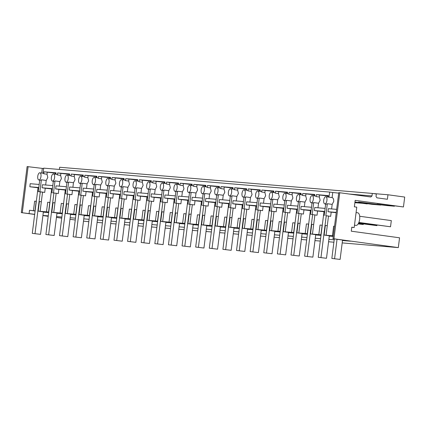 <?xml version="1.0" encoding="UTF-8"?>
<svg xmlns="http://www.w3.org/2000/svg" width="426" height="426" viewBox="0 0 426 426"><rect width="100%" height="100%" fill="white"/><g stroke="black" fill="none" stroke-linecap="round" stroke-linejoin="round"><path stroke-width="0.64" d="M370.817 196.993L339.762 192.744L333.947 238.789L398.315 247.602L342.195 242.905M370.769 196.988L371.994 195.939L372.308 193.42L376.334 193.968L376.014 196.487L376.935 197.834L387.394 199.267L387.964 194.767L404.7 197.062L403.449 206.961L355.172 200.353L354.357 206.818L356.77 207.148L354.192 227.532L351.78 227.202L351.28 231.19L399.556 237.799L398.315 247.602M354.192 227.532L351.764 227.33M333.947 238.789L332.946 238.704L338.761 192.659L339.762 192.744M394.476 205.95L377.117 203.575L403.449 206.961M331.604 208.937L332.179 204.384L333.75 201.391C333.76 199.171 333.212 197.904 332.099 197.589L332.743 192.493L338.702 193.127M325.81 196.727A3.626 1.613 -82.2 0 0 325.773 196.721A3.626 1.613 -82.2 0 0 323.707 200.188A3.626 1.613 -82.2 0 0 324.825 203.916A3.626 1.613 -82.2 0 0 324.862 203.916A3.626 1.613 -82.2 0 0 326.923 200.454A3.626 1.613 -82.2 0 0 325.81 196.727L332.136 197.595L328.989 197.163L329.633 192.067L332.743 192.493M336.652 209.358L328.35 208.66L328.015 211.717L336.268 212.409M332.946 238.704L350.47 241.185L342.499 240.514M324.825 203.916L326.433 204.134A3.626 1.613 -82.2 0 0 326.47 204.139A3.626 1.613 -82.2 0 0 327.338 203.724L332.179 204.384M327.338 203.724L325.826 215.684L330.667 216.349L331.199 212.153L328.015 211.717M333.308 235.844L332.434 235.77L333.643 226.179L334.517 226.254M355.912 225.375A6.347 2.822 -82.2 0 0 355.976 225.386A6.347 2.822 -82.2 0 0 356.04 225.391A6.347 2.822 -82.2 0 0 359.645 219.401A6.347 2.822 -82.2 0 0 357.696 212.803A6.347 2.822 -82.2 0 0 357.632 212.798M336.231 212.702L331.199 212.153M330.667 216.349L325.826 215.684M332.434 235.77L324.127 235.077L329.33 235.802L326.492 258.284L318.233 257.299L323.925 212.244L324.628 212.302M325.672 204.027L324.218 215.551M48.74 212.036L38.18 211.142L43.383 211.866L40.545 234.348L32.285 233.363L37.973 188.313L38.675 188.372M35.124 210.891L29.5 210.252L35.108 211.024M333.238 236.409L329.298 236.079M321.002 235.386L315.682 234.939M307.386 234.247L302.066 233.799M293.77 233.107L288.445 232.66M280.154 231.968L274.829 231.52M266.532 230.828L261.213 230.381M252.916 229.689L247.597 229.241M239.3 228.549L233.98 228.102M225.684 227.409L220.364 226.962M212.068 226.27L206.748 225.823M198.452 225.13L193.132 224.683M184.836 223.991L179.516 223.543M171.22 222.851L165.895 222.404M157.604 221.712L152.279 221.264M143.983 220.567L138.663 220.125M130.367 219.427L125.047 218.985M116.751 218.288L111.431 217.846M103.135 217.148L97.815 216.706M89.519 216.009L84.199 215.567M75.903 214.869L70.583 214.427M62.287 213.73L56.962 213.288M48.671 212.59L43.346 212.148M321.071 234.827L310.511 233.938L315.714 234.662L312.876 257.144L304.617 256.159L310.309 211.104L311.012 211.163M307.455 233.688L296.895 232.798L302.098 233.523L299.26 256.005L291.001 255.02L296.693 209.965L297.396 210.023M293.839 232.548L283.279 231.659L288.482 232.383L285.644 254.865L277.385 253.88L283.077 208.825L283.78 208.884M280.223 231.409L269.663 230.519L274.866 231.243L272.028 253.726L263.769 252.74L269.456 207.686L270.159 207.744M266.607 230.269L256.042 229.38L261.25 230.104L258.412 252.586L250.153 251.601L255.84 206.546L256.543 206.605M252.991 229.129L242.426 228.24L247.634 228.964L244.79 251.446L236.531 250.461L242.224 205.407L242.926 205.465M239.375 227.99L228.81 227.101L234.018 227.825L231.174 250.307L222.915 249.322L228.608 204.267L229.31 204.326M225.753 226.85L215.194 225.961L220.402 226.685L217.558 249.167L209.299 248.182L214.992 203.127L215.694 203.186M212.137 225.711L201.578 224.816L206.78 225.546L203.942 248.028L195.683 247.043L201.376 201.988L202.078 202.046M198.521 224.571L187.962 223.677L193.164 224.406L190.326 246.888L182.067 245.903L187.76 200.848L188.462 200.907M184.905 223.432L174.346 222.537L179.548 223.267L176.71 245.749L168.451 244.764L174.143 199.709L174.846 199.767M171.289 222.292L160.73 221.398L165.932 222.127L163.094 244.609L154.835 243.624L160.527 198.569L161.225 198.628M157.673 221.153L147.114 220.258L152.316 220.987L149.478 243.47L141.219 242.485L146.906 197.43L147.609 197.488M144.057 220.013L133.492 219.118L138.7 219.848L135.857 242.33L127.598 241.345L133.29 196.29L133.993 196.349M130.441 218.873L119.876 217.979L125.084 218.708L122.241 241.191L113.982 240.205L119.674 195.151L120.377 195.209M116.82 217.734L106.26 216.839L111.468 217.569L108.625 240.051L100.366 239.061L106.058 194.011L106.761 194.07M103.204 216.594L92.644 215.7L97.847 216.429L95.009 238.906L86.75 237.921L92.442 192.871L93.145 192.93M89.588 215.455L79.028 214.56L84.231 215.29L81.393 237.767L73.134 236.781L78.826 191.732L79.529 191.791M75.972 214.315L65.412 213.421L70.615 214.15L67.777 236.627L59.518 235.642L65.21 190.592L65.913 190.651M62.356 213.176L51.796 212.281L56.999 213.011L54.161 235.487L45.901 234.502L51.594 189.453L52.297 189.511M334.202 239.822L328.883 239.375M320.586 238.682L315.267 238.235M306.97 237.543L301.645 237.096M293.354 236.403L288.029 235.956M279.733 235.264L274.413 234.817M266.117 234.124L260.797 233.677M252.501 232.985L247.181 232.537M238.885 231.845L233.565 231.398M225.269 230.706L219.949 230.258M211.653 229.566L206.333 229.119M198.037 228.427L192.712 227.979M184.421 227.287L179.096 226.84M170.799 226.147L165.48 225.7M157.183 225.008L151.864 224.561M143.567 223.868L138.248 223.421M129.951 222.729L124.632 222.281M116.335 221.589L111.016 221.142M102.719 220.45L97.4 220.002M89.103 219.31L83.784 218.863M75.487 218.171L70.162 217.723M61.866 217.031L56.546 216.584M48.25 215.891L42.93 215.444M38.872 179.98A3.626 1.613 -82.2 0 0 38.915 179.985A3.626 1.613 -82.2 0 0 40.976 176.524A3.626 1.613 -82.2 0 0 39.858 172.796A3.626 1.613 -82.2 0 0 39.82 172.791A3.626 1.613 -82.2 0 0 37.76 176.252A3.626 1.613 -82.2 0 0 38.872 179.98L40.486 180.203A3.626 1.613 -82.2 0 0 40.523 180.203A3.626 1.613 -82.2 0 0 41.386 179.788L46.226 180.454L47.797 177.456L47.014 174.223L43.782 173.781A3.626 1.613 -82.2 0 0 43.079 173.233A3.626 1.613 -82.2 0 0 43.042 173.233L43.686 168.137L329.633 192.067M43.633 168.547L27.115 166.577L21.3 212.622L34.671 214.454M372.308 193.42L59.661 167.253L59.384 169.452M387.964 194.767L373.064 193.521M394.444 206.211L385.759 205.481L358.564 202.02L380.828 205.071L372.143 204.342L354.964 201.993M367.244 203.671L354.874 202.701M367.212 203.932L354.933 202.249M333.899 242.208L328.579 241.766M320.283 241.068L314.963 240.621M306.667 239.929L301.347 239.481M293.051 238.789L287.731 238.342M279.435 237.649L274.115 237.202M265.819 236.51L260.494 236.063M252.203 235.37L246.878 234.923M238.581 234.231L233.262 233.783M224.965 233.091L219.646 232.644M211.349 231.952L206.03 231.504M197.733 230.812L192.414 230.365M184.117 229.673L178.798 229.225M170.501 228.533L165.181 228.086M156.885 227.393L151.56 226.946M143.269 226.254L137.944 225.807M129.648 225.114L124.328 224.667M116.032 223.975L110.712 223.528M102.416 222.835L97.096 222.388M88.8 221.696L83.496 221.137M34.687 214.321L21.3 212.622M42.914 215.577L48.202 216.301M56.44 217.43L61.727 218.155M69.965 219.284L75.253 220.008M28.116 166.662L22.301 212.702M38.739 187.871L29.852 186.764L30.177 183.707L39.171 184.458M42.286 168.43L41.705 173.047M29.085 213.554L29.5 210.252M34.959 210.875L36.173 201.28L34.639 201.152L33.43 210.748M38.787 187.509L29.852 186.764M39.724 180.097L38.265 191.62L44.719 192.414L45.247 188.217L52.355 189.016M46.482 211.839L47.696 202.243L49.948 202.441M38.18 211.142L39.389 201.551L41.338 201.711M41.386 179.788L39.874 191.753L38.265 191.62M39.874 191.753L44.719 192.414M311.406 214.48L317.05 215.21L311.406 214.48M311.209 202.776A3.626 1.613 -82.2 0 0 311.246 202.776A3.626 1.613 -82.2 0 0 313.307 199.315A3.626 1.613 -82.2 0 0 312.194 195.587A3.626 1.613 -82.2 0 0 312.157 195.582A3.626 1.613 -82.2 0 0 310.091 199.048A3.626 1.613 -82.2 0 0 311.209 202.776L312.817 202.994A3.626 1.613 -82.2 0 0 312.854 203A3.626 1.613 -82.2 0 0 313.722 202.584L312.21 214.544M312.056 202.888L310.602 214.411M328.324 196.008L319.601 195.033L319.351 197.014L320.134 200.252L318.563 203.245L313.722 202.584M319.351 197.014L316.119 196.572A3.626 1.613 -82.2 0 0 315.41 196.029A3.626 1.613 -82.2 0 0 315.373 196.024M319.601 195.033L316.369 194.591L316.119 196.572M316.369 194.591L328.377 195.598L328.19 197.052M55.992 173.217L44.032 171.8L43.782 173.781M44.032 171.8L56.04 172.807L55.859 174.261M56.658 174.372A3.626 1.613 97.8 0 1 56.695 174.372A3.626 1.613 97.8 0 1 57.398 174.921L57.648 172.94L69.656 173.946L69.475 175.4M70.274 175.512A3.626 1.613 97.8 0 1 70.311 175.517A3.626 1.613 97.8 0 1 71.014 176.06L71.264 174.08L83.272 175.086L83.091 176.54M83.89 176.652A3.626 1.613 97.8 0 1 83.927 176.657A3.626 1.613 97.8 0 1 84.636 177.2L84.886 175.219L96.894 176.226L96.707 177.679M97.506 177.791A3.626 1.613 97.8 0 1 97.543 177.796A3.626 1.613 97.8 0 1 98.252 178.34L98.502 176.359L110.51 177.365L110.323 178.819M111.122 178.931A3.626 1.613 97.8 0 1 111.159 178.936A3.626 1.613 97.8 0 1 111.868 179.479L112.118 177.498L124.126 178.505L123.939 179.958M124.738 180.07A3.626 1.613 97.8 0 1 124.775 180.076A3.626 1.613 97.8 0 1 125.484 180.619L125.734 178.638L137.742 179.644L137.555 181.098M138.354 181.21A3.626 1.613 97.8 0 1 138.391 181.215A3.626 1.613 97.8 0 1 139.1 181.758L139.35 179.777L151.358 180.784L151.177 182.237M151.975 182.349A3.626 1.613 97.8 0 1 152.013 182.355A3.626 1.613 97.8 0 1 152.716 182.898L152.966 180.917L164.974 181.923L164.793 183.377M165.592 183.489A3.626 1.613 97.8 0 1 165.629 183.494A3.626 1.613 97.8 0 1 166.332 184.037L166.582 182.056L178.59 183.063L178.409 184.517M179.208 184.628A3.626 1.613 97.8 0 1 179.245 184.634A3.626 1.613 97.8 0 1 179.948 185.177L180.198 183.196L192.206 184.202L192.025 185.656M192.824 185.768A3.626 1.613 97.8 0 1 192.861 185.773A3.626 1.613 97.8 0 1 193.564 186.316L193.814 184.336L205.827 185.342L205.641 186.796M206.44 186.907A3.626 1.613 97.8 0 1 206.477 186.913A3.626 1.613 97.8 0 1 207.185 187.456L207.435 185.475L219.443 186.481L219.257 187.935M220.056 188.047A3.626 1.613 97.8 0 1 220.093 188.052A3.626 1.613 97.8 0 1 220.801 188.596L221.051 186.615L233.059 187.621L232.873 189.075M233.672 189.187A3.626 1.613 97.8 0 1 233.709 189.192A3.626 1.613 97.8 0 1 234.417 189.735L234.667 187.754L246.675 188.761L246.489 190.214M247.288 190.326A3.626 1.613 97.8 0 1 247.325 190.331A3.626 1.613 97.8 0 1 248.033 190.875L248.283 188.894L260.291 189.9L260.105 191.354M260.904 191.466A3.626 1.613 97.8 0 1 260.946 191.471A3.626 1.613 97.8 0 1 261.649 192.014L261.899 190.033L273.907 191.04L273.726 192.493M274.525 192.605A3.626 1.613 97.8 0 1 274.562 192.611A3.626 1.613 97.8 0 1 275.265 193.154L275.515 191.173L287.523 192.179L287.342 193.633M288.141 193.745A3.626 1.613 97.8 0 1 288.178 193.75A3.626 1.613 97.8 0 1 288.881 194.293L289.132 192.312L301.139 193.319L300.958 194.773M301.757 194.884A3.626 1.613 97.8 0 1 301.794 194.89A3.626 1.613 97.8 0 1 302.497 195.433L302.748 193.452L314.761 194.458L314.574 195.912M322.285 225.237L320.027 225.04L318.813 234.63M324.692 211.807L317.583 211.014L317.05 215.21M317.583 211.014L314.393 210.577L314.734 207.521L325.123 208.394M318.563 203.245L317.988 207.797M327.764 195.96L327.637 196.977M324.127 235.077L325.342 225.482L327.285 225.647M320.911 234.806L322.12 225.216M324.734 211.44L314.393 210.577M297.79 213.341L303.434 214.07L297.79 213.341M297.593 201.636A3.626 1.613 -82.2 0 0 297.63 201.636A3.626 1.613 -82.2 0 0 299.691 198.175A3.626 1.613 -82.2 0 0 298.573 194.448A3.626 1.613 -82.2 0 0 298.541 194.442A3.626 1.613 -82.2 0 0 296.475 197.909A3.626 1.613 -82.2 0 0 297.593 201.636L299.201 201.855A3.626 1.613 -82.2 0 0 299.238 201.86A3.626 1.613 -82.2 0 0 300.101 201.445L298.594 213.405M298.44 201.748L296.986 213.272M314.707 194.868L305.98 193.894L305.73 195.875L306.518 199.112L304.947 202.105L300.101 201.445M305.73 195.875L302.497 195.433M308.669 224.097L306.411 223.9L305.197 233.491M311.076 210.668L303.962 209.874L303.434 214.07M303.962 209.874L300.777 209.438L301.118 206.381L311.507 207.254M304.947 202.105L304.372 206.658M314.148 194.82L314.021 195.838M305.98 193.894L302.748 193.452M310.511 233.938L311.725 224.342L313.669 224.507M307.295 233.666L308.504 224.076M311.118 210.3L300.777 209.438M284.174 212.201L289.818 212.931L284.174 212.201M283.977 200.497A3.626 1.613 -82.2 0 0 284.014 200.497A3.626 1.613 -82.2 0 0 286.075 197.036A3.626 1.613 -82.2 0 0 284.957 193.308A3.626 1.613 -82.2 0 0 284.925 193.303A3.626 1.613 -82.2 0 0 282.859 196.769A3.626 1.613 -82.2 0 0 283.977 200.497L285.585 200.715A3.626 1.613 -82.2 0 0 285.622 200.721A3.626 1.613 -82.2 0 0 286.485 200.305L284.973 212.265M284.824 200.609L283.365 212.132M301.091 193.729L292.364 192.754L292.114 194.735L292.896 197.973L291.331 200.965L286.485 200.305M292.114 194.735L288.881 194.293M295.053 222.952L292.795 222.761L291.581 232.351M297.454 209.528L290.346 208.735L289.818 212.931M290.346 208.735L287.161 208.298L287.502 205.241L297.886 206.115M291.331 200.965L290.756 205.518M300.532 193.681L300.399 194.698M292.364 192.754L289.132 192.312M296.895 232.798L298.104 223.203L300.053 223.368M293.679 232.527L294.888 222.936M297.502 209.161L287.161 208.298M270.558 211.062L276.202 211.791L270.558 211.062M270.356 199.357A3.626 1.613 -82.2 0 0 270.398 199.357A3.626 1.613 -82.2 0 0 272.459 195.896A3.626 1.613 -82.2 0 0 271.341 192.169A3.626 1.613 -82.2 0 0 271.303 192.163A3.626 1.613 -82.2 0 0 269.243 195.625A3.626 1.613 -82.2 0 0 270.356 199.357L271.969 199.576A3.626 1.613 -82.2 0 0 272.006 199.581A3.626 1.613 -82.2 0 0 272.869 199.166L271.357 211.126M271.208 199.469L269.749 210.992M287.475 192.589L278.748 191.615L278.498 193.596L279.28 196.828L277.709 199.826L272.869 199.166M278.498 193.596L275.265 193.154M281.432 221.813L279.179 221.621L277.965 231.211M283.838 208.389L276.73 207.595L276.202 211.791M276.73 207.595L273.545 207.158L273.881 204.102L284.27 204.975M277.709 199.826L277.14 204.379M286.911 192.541L286.783 193.558M278.748 191.615L275.515 191.173M283.279 231.659L284.488 222.063L286.437 222.228M280.058 231.387L281.272 221.797M283.886 208.021L273.545 207.158M256.937 209.922L262.586 210.652L256.937 209.922M256.74 198.212A3.626 1.613 -82.2 0 0 256.782 198.218A3.626 1.613 -82.2 0 0 258.843 194.757A3.626 1.613 -82.2 0 0 257.725 191.029A3.626 1.613 -82.2 0 0 257.687 191.024A3.626 1.613 -82.2 0 0 255.627 194.485A3.626 1.613 -82.2 0 0 256.74 198.212L258.353 198.436A3.626 1.613 -82.2 0 0 258.39 198.441A3.626 1.613 -82.2 0 0 259.253 198.026L257.741 209.986M257.592 198.33L256.132 209.853M273.854 191.45L265.132 190.475L264.881 192.456L265.664 195.688L264.093 198.686L259.253 198.026M264.881 192.456L261.649 192.014M267.816 220.673L265.563 220.482L264.349 230.072M270.222 207.249L263.114 206.456L262.586 210.652M263.114 206.456L259.929 206.019L260.265 202.962L270.654 203.836M264.093 198.686L263.518 203.239M273.295 191.402L273.167 192.419M265.132 190.475L261.899 190.033M269.663 230.519L270.872 220.924L272.821 221.089M266.442 230.248L267.656 220.657M270.27 206.882L259.929 206.019M243.321 208.783L248.965 209.512L243.321 208.783M243.124 197.073A3.626 1.613 -82.2 0 0 243.166 197.078A3.626 1.613 -82.2 0 0 245.227 193.617A3.626 1.613 -82.2 0 0 244.109 189.889A3.626 1.613 -82.2 0 0 244.071 189.884A3.626 1.613 -82.2 0 0 242.011 193.345A3.626 1.613 -82.2 0 0 243.124 197.073L244.732 197.297A3.626 1.613 -82.2 0 0 244.774 197.302A3.626 1.613 -82.2 0 0 245.637 196.887L244.125 208.846M243.97 197.19L242.516 208.713M260.238 190.31L251.516 189.336L251.265 191.317L252.048 194.549L250.477 197.547L245.637 196.887M251.265 191.317L248.033 190.875M254.2 219.534L251.942 219.342L250.733 228.932M256.606 206.109L249.498 205.316L248.965 209.512M249.498 205.316L246.313 204.879L246.649 201.823L257.038 202.696M250.477 197.547L249.902 202.094M259.679 190.262L259.551 191.279M251.516 189.336L248.283 188.894M256.042 229.38L257.256 219.784L259.205 219.949M252.826 229.108L254.04 219.518M256.654 205.742L246.313 204.879M229.705 207.643L235.349 208.373L229.705 207.643M229.507 195.933A3.626 1.613 -82.2 0 0 229.545 195.939A3.626 1.613 -82.2 0 0 231.611 192.477A3.626 1.613 -82.2 0 0 230.493 188.75A3.626 1.613 -82.2 0 0 230.455 188.745A3.626 1.613 -82.2 0 0 228.389 192.206A3.626 1.613 -82.2 0 0 229.507 195.933L231.116 196.157A3.626 1.613 -82.2 0 0 231.158 196.162A3.626 1.613 -82.2 0 0 232.021 195.747L230.509 207.707M230.354 196.051L228.9 207.574M246.622 189.171L237.9 188.196L237.649 190.177L238.432 193.409L236.861 196.407L232.021 195.747M237.649 190.177L234.417 189.735M240.583 218.394L238.326 218.203L237.117 227.793M242.99 204.97L235.882 204.176L235.349 208.373M235.882 204.176L232.697 203.74L233.033 200.683L243.422 201.557M236.861 196.407L236.286 200.955M246.063 189.123L245.935 190.14M237.9 188.196L234.667 187.754M242.426 228.24L243.64 218.644L245.584 218.81M239.21 227.969L240.424 218.378M243.038 204.602L232.697 203.74M216.088 206.504L221.733 207.233L216.088 206.504M215.891 194.794A3.626 1.613 -82.2 0 0 215.929 194.799A3.626 1.613 -82.2 0 0 217.99 191.338A3.626 1.613 -82.2 0 0 216.877 187.61A3.626 1.613 -82.2 0 0 216.839 187.605A3.626 1.613 -82.2 0 0 214.773 191.066A3.626 1.613 -82.2 0 0 215.891 194.794L217.5 195.017A3.626 1.613 -82.2 0 0 217.542 195.023A3.626 1.613 -82.2 0 0 218.405 194.607L216.893 206.567M216.738 194.911L215.284 206.434M233.006 188.031L224.284 187.057L224.033 189.037L224.816 192.27L223.245 195.268L218.405 194.607M224.033 189.037L220.801 188.596M226.967 217.255L224.71 217.063L223.501 226.653M229.374 203.83L222.265 203.037L221.733 207.233M222.265 203.037L219.081 202.6L219.417 199.544L229.806 200.417M223.245 195.268L222.67 199.815M232.447 187.983L232.319 189M224.284 187.057L221.051 186.615M228.81 227.101L230.024 217.505L231.968 217.67M225.594 226.829L226.808 217.239M229.417 203.463L219.081 202.6M202.472 205.364L208.117 206.093L202.472 205.364M202.275 193.654A3.626 1.613 -82.2 0 0 202.313 193.66A3.626 1.613 -82.2 0 0 204.374 190.198A3.626 1.613 -82.2 0 0 203.261 186.471A3.626 1.613 -82.2 0 0 203.223 186.466A3.626 1.613 -82.2 0 0 201.157 189.927A3.626 1.613 -82.2 0 0 202.275 193.654L203.884 193.878A3.626 1.613 -82.2 0 0 203.921 193.883A3.626 1.613 -82.2 0 0 204.789 193.468L203.277 205.428M203.122 193.771L201.668 205.295M219.39 186.892L210.668 185.917L210.417 187.898L211.2 191.13L209.629 194.128L204.789 193.468M210.417 187.898L207.185 187.456M213.351 216.115L211.094 215.923L209.885 225.514M215.758 202.691L208.649 201.897L208.117 206.093M208.649 201.897L205.46 201.461L205.801 198.404L216.19 199.277M209.629 194.128L209.054 198.676M218.831 186.844L218.703 187.861M210.668 185.917L207.435 185.475M215.194 225.961L216.408 216.365L218.352 216.53M211.978 225.689L213.186 216.099M215.801 202.323L205.46 201.461M188.856 204.224L194.501 204.954L188.856 204.224M188.659 192.515A3.626 1.613 -82.2 0 0 188.697 192.52A3.626 1.613 -82.2 0 0 190.757 189.059A3.626 1.613 -82.2 0 0 189.645 185.331A3.626 1.613 -82.2 0 0 189.607 185.326A3.626 1.613 -82.2 0 0 187.541 188.787A3.626 1.613 -82.2 0 0 188.659 192.515L190.268 192.738A3.626 1.613 -82.2 0 0 190.305 192.744A3.626 1.613 -82.2 0 0 191.167 192.328L189.661 204.288M189.506 192.632L188.052 204.155M205.774 185.752L197.052 184.778L196.801 186.758L197.584 189.991L196.013 192.989L191.167 192.328M196.801 186.758L193.564 186.316M199.735 214.976L197.478 214.784L196.264 224.374M202.142 201.551L195.028 200.758L194.501 204.954M195.028 200.758L191.844 200.321L192.185 197.265L202.574 198.138M196.013 192.989L195.438 197.536M205.215 185.704L205.087 186.721M197.052 184.778L193.814 184.336M201.578 224.816L202.792 215.226L204.736 215.391M198.362 224.55L199.57 214.96M202.185 201.184L191.844 200.321M175.24 203.085L180.885 203.814L175.24 203.085M175.043 191.375A3.626 1.613 -82.2 0 0 175.081 191.38A3.626 1.613 -82.2 0 0 177.141 187.919A3.626 1.613 -82.2 0 0 176.023 184.192A3.626 1.613 -82.2 0 0 175.991 184.186A3.626 1.613 -82.2 0 0 173.925 187.648A3.626 1.613 -82.2 0 0 175.043 191.375L176.652 191.599A3.626 1.613 -82.2 0 0 176.689 191.604A3.626 1.613 -82.2 0 0 177.551 191.189L176.044 203.149M175.89 191.492L174.436 203.016M192.158 184.612L183.43 183.638L183.18 185.619L183.968 188.851L182.397 191.849L177.551 191.189M183.18 185.619L179.948 185.177M186.119 213.836L183.862 213.644L182.647 223.235M188.521 200.412L181.412 199.618L180.885 203.814M181.412 199.618L178.228 199.182L178.569 196.125L188.952 196.998M182.397 191.849L181.822 196.397M191.599 184.565L191.466 185.582M183.43 183.638L180.198 183.196M187.962 223.677L189.171 214.086L191.12 214.251M184.746 223.41L185.954 213.82M188.569 200.044L178.228 199.182M161.624 201.945L167.269 202.675L161.624 201.945M161.427 190.236A3.626 1.613 -82.2 0 0 161.465 190.241A3.626 1.613 -82.2 0 0 163.525 186.78A3.626 1.613 -82.2 0 0 162.407 183.052A3.626 1.613 -82.2 0 0 162.375 183.047A3.626 1.613 -82.2 0 0 160.309 186.508A3.626 1.613 -82.2 0 0 161.427 190.236L163.036 190.459A3.626 1.613 -82.2 0 0 163.073 190.465A3.626 1.613 -82.2 0 0 163.935 190.049L162.423 202.009M162.274 190.353L160.815 201.876M178.542 183.473L169.814 182.498L169.564 184.479L170.347 187.712L168.776 190.71L163.935 190.049M169.564 184.479L166.332 184.037M172.498 212.696L170.246 212.505L169.031 222.095M174.905 199.272L167.796 198.479L167.269 202.675M167.796 198.479L164.612 198.042L164.947 194.986L175.336 195.859M168.776 190.71L168.206 195.257M177.977 183.425L177.85 184.442M169.814 182.498L166.582 182.056M174.346 222.537L175.555 212.947L177.504 213.112M171.124 222.271L172.338 212.68M174.953 198.905L164.612 198.042M148.008 200.806L153.653 201.535L148.008 200.806M147.806 189.096A3.626 1.613 -82.2 0 0 147.849 189.101A3.626 1.613 -82.2 0 0 149.909 185.64A3.626 1.613 -82.2 0 0 148.791 181.913A3.626 1.613 -82.2 0 0 148.754 181.907A3.626 1.613 -82.2 0 0 146.693 185.369A3.626 1.613 -82.2 0 0 147.806 189.096L149.419 189.32A3.626 1.613 -82.2 0 0 149.457 189.325A3.626 1.613 -82.2 0 0 150.319 188.91L148.807 200.87M148.658 189.213L147.199 200.737M164.921 182.333L156.198 181.359L155.948 183.34L156.731 186.572L155.16 189.57L150.319 188.91M155.948 183.34L152.716 182.898M158.882 211.557L156.63 211.365L155.415 220.956M161.289 198.133L154.18 197.339L153.653 201.535M154.18 197.339L150.996 196.903L151.331 193.846L161.72 194.714M155.16 189.57L154.585 194.118M164.361 182.285L164.234 183.302M156.198 181.359L152.966 180.917M160.73 221.398L161.939 211.807L163.888 211.972M157.508 221.131L158.722 211.536M161.337 197.765L150.996 196.903M134.387 199.661L140.032 200.396L134.387 199.661M134.19 187.957A3.626 1.613 -82.2 0 0 134.233 187.962A3.626 1.613 -82.2 0 0 136.293 184.501A3.626 1.613 -82.2 0 0 135.175 180.773A3.626 1.613 -82.2 0 0 135.138 180.768A3.626 1.613 -82.2 0 0 133.077 184.229A3.626 1.613 -82.2 0 0 134.19 187.957L135.803 188.18A3.626 1.613 -82.2 0 0 135.841 188.18A3.626 1.613 -82.2 0 0 136.703 187.77L135.191 199.73M135.042 188.074L133.583 199.597M151.305 181.194L142.582 180.219L142.332 182.2L143.115 185.432L141.544 188.43L136.703 187.77M142.332 182.2L139.1 181.758M145.266 210.417L143.014 210.226L141.799 219.816M147.673 196.993L140.564 196.194L140.032 200.396M140.564 196.194L137.38 195.763L137.715 192.706L148.104 193.574M141.544 188.43L140.969 192.978M150.745 181.146L150.618 182.163M142.582 180.219L139.35 179.777M147.114 220.258L148.323 210.668L150.271 210.833M143.892 219.992L145.106 210.396M147.721 196.626L137.38 195.763M120.771 198.521L126.415 199.256L120.771 198.521M120.574 186.817A3.626 1.613 -82.2 0 0 120.611 186.822A3.626 1.613 -82.2 0 0 122.677 183.361A3.626 1.613 -82.2 0 0 121.559 179.634A3.626 1.613 -82.2 0 0 121.522 179.628A3.626 1.613 -82.2 0 0 119.461 183.089A3.626 1.613 -82.2 0 0 120.574 186.817L122.182 187.041A3.626 1.613 -82.2 0 0 122.225 187.041A3.626 1.613 -82.2 0 0 123.087 186.631L121.575 198.591M121.421 186.934L119.967 198.457M137.689 180.054L128.966 179.08L128.716 181.061L129.499 184.293L127.928 187.291L123.087 186.631M128.716 181.061L125.484 180.619M131.65 209.278L129.392 209.086L128.183 218.676M134.057 195.853L126.948 195.055L126.415 199.256M126.948 195.055L123.764 194.623L124.099 191.567L134.488 192.435M127.928 187.291L127.353 191.838M137.129 180.006L137.002 181.023M128.966 179.08L125.734 178.638M133.492 219.118L134.707 209.528L136.65 209.693M130.276 218.852L131.49 209.257M134.105 195.486L123.764 194.623M107.155 197.382L112.799 198.117L107.155 197.382M106.958 185.677A3.626 1.613 -82.2 0 0 106.995 185.683A3.626 1.613 -82.2 0 0 109.056 182.221A3.626 1.613 -82.2 0 0 107.943 178.494A3.626 1.613 -82.2 0 0 107.906 178.489A3.626 1.613 -82.2 0 0 105.84 181.95A3.626 1.613 -82.2 0 0 106.958 185.677L108.566 185.901A3.626 1.613 -82.2 0 0 108.609 185.901A3.626 1.613 -82.2 0 0 109.471 185.491L107.959 197.451M107.805 185.795L106.351 197.318M124.072 178.915L115.35 177.94L115.1 179.921L115.883 183.153L114.312 186.151L109.471 185.491M115.1 179.921L111.868 179.479M118.034 208.138L115.776 207.947L114.567 217.537M120.441 194.714L113.332 193.915L112.799 198.117M113.332 193.915L110.148 193.484L110.483 190.427L120.872 191.295M114.312 186.151L113.737 190.699M123.513 178.867L123.386 179.884M115.35 177.94L112.118 177.498M119.876 217.979L121.09 208.389L123.034 208.554M116.66 217.713L117.874 208.117M120.489 194.347L110.148 193.484M93.539 196.242L99.183 196.977L93.539 196.242M93.342 184.538A3.626 1.613 -82.2 0 0 93.379 184.543A3.626 1.613 -82.2 0 0 95.44 181.082A3.626 1.613 -82.2 0 0 94.327 177.354A3.626 1.613 -82.2 0 0 94.29 177.349A3.626 1.613 -82.2 0 0 92.224 180.81A3.626 1.613 -82.2 0 0 93.342 184.538L94.95 184.762A3.626 1.613 -82.2 0 0 94.987 184.762A3.626 1.613 -82.2 0 0 95.855 184.351L94.343 196.311M94.189 184.655L92.735 196.178M110.456 177.775L101.734 176.801L101.484 178.782L102.267 182.014L100.696 185.012L95.855 184.351M101.484 178.782L98.252 178.34M104.418 206.999L102.16 206.807L100.951 216.397M106.825 193.574L99.716 192.776L99.183 196.977M99.716 192.776L96.532 192.344L96.867 189.288L107.256 190.156M100.696 185.012L100.121 189.559M109.897 177.727L109.77 178.744M101.734 176.801L98.502 176.359M106.26 216.839L107.474 207.249L109.418 207.414M103.044 216.573L104.253 206.977M106.867 193.207L96.532 192.344M79.923 195.103L85.567 195.838L79.923 195.103M79.726 183.398A3.626 1.613 -82.2 0 0 79.763 183.404A3.626 1.613 -82.2 0 0 81.824 179.942A3.626 1.613 -82.2 0 0 80.711 176.215A3.626 1.613 -82.2 0 0 80.674 176.21A3.626 1.613 -82.2 0 0 78.608 179.671A3.626 1.613 -82.2 0 0 79.726 183.398L81.334 183.622A3.626 1.613 -82.2 0 0 81.371 183.622A3.626 1.613 -82.2 0 0 82.239 183.212L80.727 195.172M80.573 183.515L79.119 195.039M96.84 176.636L88.118 175.661L87.868 177.642L88.651 180.874L87.08 183.872L82.239 183.212M87.868 177.642L84.636 177.2M90.802 205.859L88.544 205.662L87.33 215.258M93.209 192.435L86.1 191.636L85.567 195.838M86.1 191.636L82.91 191.205L83.251 188.148L93.64 189.016M87.08 183.872L86.505 188.42M96.281 176.588L96.154 177.605M88.118 175.661L84.886 175.219M92.644 215.7L93.858 206.109L95.802 206.275M89.428 215.434L90.637 205.838M93.251 192.067L82.91 191.205M66.307 193.963L71.951 194.693L66.307 193.963M66.11 182.259A3.626 1.613 -82.2 0 0 66.147 182.264A3.626 1.613 -82.2 0 0 68.208 178.803A3.626 1.613 -82.2 0 0 67.09 175.075A3.626 1.613 -82.2 0 0 67.058 175.07A3.626 1.613 -82.2 0 0 64.992 178.531A3.626 1.613 -82.2 0 0 66.11 182.259L67.718 182.482A3.626 1.613 -82.2 0 0 67.755 182.482A3.626 1.613 -82.2 0 0 68.618 182.072L67.111 194.032M66.957 182.376L65.503 193.899M83.224 175.496L74.497 174.522L74.246 176.502L75.035 179.735L73.464 182.733L68.618 182.072M74.246 176.502L71.014 176.06M77.186 204.72L74.928 204.523L73.714 214.118M79.587 191.295L72.479 190.497L71.951 194.693M72.479 190.497L69.294 190.065L69.635 187.009L80.024 187.877M73.464 182.733L72.889 187.28M82.665 175.448L82.537 176.465M74.497 174.522L71.264 174.08M79.028 214.56L80.242 204.97L82.186 205.135M75.812 214.294L77.021 204.698M79.635 190.928L69.294 190.065M52.691 192.824L58.335 193.553L52.691 192.824M52.494 181.119A3.626 1.613 -82.2 0 0 52.531 181.125A3.626 1.613 -82.2 0 0 54.592 177.663A3.626 1.613 -82.2 0 0 53.474 173.936A3.626 1.613 -82.2 0 0 53.442 173.93A3.626 1.613 -82.2 0 0 51.376 177.392A3.626 1.613 -82.2 0 0 52.494 181.119L54.102 181.343A3.626 1.613 -82.2 0 0 54.139 181.343A3.626 1.613 -82.2 0 0 55.002 180.933L53.49 192.893M53.341 181.236L51.881 192.76M69.608 174.356L60.881 173.382L60.63 175.363L61.413 178.595L59.848 181.593L55.002 180.933M60.63 175.363L57.398 174.921M63.57 203.58L61.312 203.383L60.098 212.979M65.971 190.156L58.863 189.357L58.335 193.553M58.863 189.357L55.678 188.926L56.019 185.869L66.403 186.737M59.848 181.593L59.273 186.141M69.049 174.309L68.916 175.326M60.881 173.382L57.648 172.94M65.412 213.421L66.621 203.83L68.57 203.995M62.196 213.154L63.405 203.559M66.019 189.788L55.678 188.926M45.247 188.217L42.062 187.781L42.398 184.73L52.787 185.598M46.226 180.454L45.651 185.001M55.428 173.169L55.3 174.186M47.265 172.242L47.014 174.223M51.796 212.281L53.005 202.691L54.954 202.856M48.575 212.015L49.789 202.419M52.403 188.649L42.062 187.781M331.849 258.438L340.108 259.423L331.849 258.438L334.314 238.922M340.108 259.423L342.552 240.099M359.688 216.27L391.313 220.599L390.535 226.776L358.878 222.441M334.586 258.667L337.025 239.343M358.825 222.58L390.535 226.776M326.492 258.284L318.233 257.299M376.989 225.066L376.919 225.636L358.58 223.123M320.97 257.528L326.236 215.828M358.516 223.261L376.919 225.636M312.876 257.144L304.617 256.159M363.373 223.927L363.303 224.497L358.213 223.799M307.348 256.388L312.62 214.688M358.128 223.932L363.303 224.497M299.26 256.005L291.001 255.02M293.732 255.249L299.004 213.548M285.644 254.865L277.385 253.88M280.116 254.109L285.383 212.409M272.028 253.726L263.769 252.74M266.5 252.969L271.767 211.269M258.412 252.586L250.153 251.601M252.884 251.83L258.151 210.13M244.79 251.446L236.531 250.461M239.268 250.69L244.535 208.99M231.174 250.307L222.915 249.322M225.652 249.551L230.919 207.851M217.558 249.167L209.299 248.182M212.036 248.411L217.303 206.711M203.942 248.028L195.683 247.043M198.415 247.272L203.687 205.572M190.326 246.888L182.067 245.903M184.799 246.132L190.071 204.432M176.71 245.749L168.451 244.764M171.183 244.993L176.455 203.293M163.094 244.609L154.835 243.624M157.567 243.853L162.833 202.153M149.478 243.47L141.219 242.485M143.951 242.713L149.217 201.013M135.857 242.33L127.598 241.345M130.335 241.574L135.601 199.874M122.241 241.191L113.982 240.205M116.719 240.429L121.985 198.734M108.625 240.051L100.366 239.061M103.103 239.29L108.369 197.595M95.009 238.906L86.75 237.921M89.487 238.15L94.753 196.455M81.393 237.767L73.134 236.781M75.865 237.01L81.137 195.316M67.777 236.627L59.518 235.642M62.249 235.871L67.521 194.176M54.161 235.487L45.901 234.502M48.633 234.731L53.9 193.037M40.545 234.348L32.285 233.363M35.017 233.592L40.284 191.897M371.994 195.939L349.07 194.016M354.491 225.184L355.976 225.386M356.083 212.579L357.696 212.803M328.489 216.136L326.082 235.195M43.079 173.233L39.858 172.796M40.129 211.259L42.536 192.201M315.41 196.029L312.194 195.587M314.873 214.997L312.46 234.055M301.794 194.89L298.573 194.448M301.251 213.857L298.844 232.915M288.178 193.75L284.957 193.308M287.635 212.718L285.228 231.776M274.562 192.611L271.341 192.169M274.019 211.578L271.612 230.636M260.946 191.471L257.725 191.029M260.403 210.439L257.996 229.497M247.325 190.331L244.109 189.889M246.787 209.299L244.38 228.357M233.709 189.192L230.493 188.75M233.171 208.16L230.764 227.218M220.093 188.052L216.877 187.61M219.555 207.02L217.148 226.078M206.477 186.913L203.261 186.471M205.939 205.88L203.532 224.939M192.861 185.773L189.645 185.331M192.323 204.741L189.911 223.799M179.245 184.634L176.023 184.192M178.702 203.601L176.295 222.654M165.629 183.494L162.407 183.052M165.086 202.462L162.679 221.515M152.013 182.355L148.791 181.913M151.47 201.322L149.063 220.375M138.391 181.215L135.175 180.773M137.854 200.183L135.447 219.236M124.775 180.076L121.559 179.634M124.238 199.043L121.831 218.096M111.159 178.936L107.943 178.494M110.622 197.904L108.215 216.956M97.543 177.796L94.327 177.354M97.006 196.764L94.599 215.817M83.927 176.657L80.711 176.215M83.389 195.625L80.977 214.677M70.311 175.517L67.09 175.075M69.768 194.485L67.361 213.538M56.695 174.372L53.474 173.936M56.152 193.345L53.745 212.398"/></g></svg>
